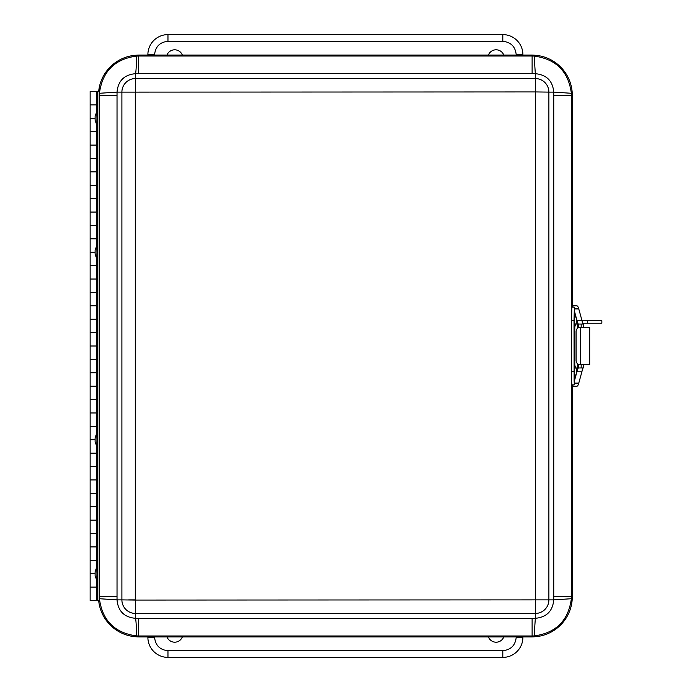 <?xml version="1.0" encoding="UTF-8"?>
<svg xmlns="http://www.w3.org/2000/svg" width="692" height="692" viewBox="0 0 692 692"><rect width="100%" height="100%" fill="white"/><g stroke="black" fill="none" stroke-linecap="round" stroke-linejoin="round"><path stroke-width="1.04" d="M166.971 55.092A8.243 8.243 0 0 1 182.359 55.092M182.359 636.908A8.243 8.243 0 0 1 166.971 636.908M503.811 636.908A8.243 8.243 0 0 1 488.414 636.908M488.414 55.092A8.243 8.243 0 0 1 503.811 55.092M522.901 636.908L522.901 637.306A20.094 20.094 0 0 1 502.807 657.4L167.966 657.4A20.094 20.094 0 0 1 147.88 637.306L147.88 636.908M147.88 55.092L147.88 54.694A20.094 20.094 0 0 1 167.966 34.6L502.807 34.6A20.094 20.094 0 0 1 522.901 54.694L522.901 55.092M576.107 324.038A4.956 4.887 -90 0 1 577.232 323.865A7.136 7.041 -90 0 1 578.979 324.038M579.092 367.962A7.136 7.041 -90 0 1 577.232 368.161A4.956 4.887 -90 0 1 576.012 367.962M589.688 327.454L580.683 327.454L580.683 364.572L589.688 364.572L589.688 327.454M580.683 364.572L579.533 364.572A4.221 3.434 -90 0 1 576.099 360.359L576.099 331.667A4.221 3.434 -90 0 1 579.533 327.454L580.683 327.454M577.5 368.161A9.645 1.6 90 0 1 576.92 371.803L574.637 380.098M574.645 311.936L576.929 320.275A9.645 1.6 90 0 1 577.509 323.865M572.293 305.942A21.971 3.642 90 0 1 573.192 307.161M573.218 384.838A21.85 3.624 90 0 1 572.293 386.11M574.55 383.074L578.789 383.074L581.885 371.803A9.645 1.6 -90 0 0 582.482 367.962M582.482 324.038A9.645 1.6 -90 0 0 581.903 320.275L578.789 308.969L574.55 308.969M574.524 308.511L578.659 308.511A21.971 3.642 -90 0 0 576.92 305.847L572.665 305.847M578.789 383.074A14.688 2.431 90 0 1 578.694 383.403A21.85 3.624 -90 0 1 576.92 386.205L572.293 386.205M578.659 308.511A14.696 2.431 90 0 1 578.789 308.969M587.344 323.225L587.344 320.69L601.858 320.69L601.858 323.225L582.404 323.225M587.344 320.69L582.007 320.69M97.312 600.474L97.312 91.526L99.181 91.526L99.181 600.474L90.142 600.474L90.142 587.084L96.655 587.084L90.142 587.084L90.142 573.694L95.064 573.694L90.142 573.694L90.142 560.295L96.655 560.295L90.142 560.295L90.142 546.905L96.655 546.905L90.142 546.905L90.142 533.506L96.655 533.506L90.142 533.506L90.142 520.116L96.655 520.116L90.142 520.116L90.142 506.726L96.655 506.726L90.142 506.726L90.142 493.327L96.655 493.327L90.142 493.327L90.142 479.937L96.655 479.937L90.142 479.937L90.142 466.538L96.655 466.538L90.142 466.538L90.142 453.148L96.655 453.148L90.142 453.148L90.142 439.757L95.064 439.757L90.142 439.757L90.142 426.358L96.655 426.358L90.142 426.358L90.142 412.968L96.655 412.968L90.142 412.968L90.142 399.578L96.655 399.578L90.142 399.578L90.142 386.179L96.655 386.179L90.142 386.179L90.142 372.789L96.655 372.789L90.142 372.789L90.142 359.39L96.655 359.39L90.142 359.39L90.142 346L96.655 346L90.142 346L90.142 332.61L96.655 332.61L90.142 332.61L90.142 319.211L96.655 319.211L90.142 319.211L90.142 305.821L96.655 305.821L90.142 305.821L90.142 292.422L96.655 292.422L90.142 292.422L90.142 279.032L96.655 279.032L90.142 279.032L90.142 265.642L96.655 265.642L90.142 265.642L90.142 252.243L95.064 252.243L90.142 252.243L90.142 238.852L96.655 238.852L90.142 238.852L90.142 225.462L96.655 225.462L90.142 225.462L90.142 212.063L96.655 212.063L90.142 212.063L90.142 198.673L96.655 198.673L90.142 198.673L90.142 185.274L96.655 185.274L90.142 185.274L90.142 171.884L96.655 171.884L90.142 171.884L90.142 158.494L96.655 158.494L90.142 158.494L90.142 145.095L96.655 145.095L90.142 145.095L90.142 131.705L96.655 131.705L90.142 131.705L90.142 118.306L95.064 118.306L90.142 118.306L90.142 104.916L96.655 104.916L90.142 104.916L90.142 91.526L96.707 91.526L96.655 111.94M96.707 580.199L96.655 600.474M97.312 91.526L96.707 91.526M96.707 124.82L96.655 245.876M96.707 258.756L96.655 433.382M96.707 446.271L96.655 567.319M98.662 600.474A40.179 40.179 0 0 0 138.668 636.856L532.113 636.856L532.113 635.974L138.668 635.974L138.668 618.311L532.113 618.311L532.113 635.974L534.155 635.922L535.323 618.311C546.568 617.273 552.709 611.131 553.747 599.886L571.358 598.718L571.41 596.677L553.747 596.677L553.747 599.886L548.886 599.886L548.886 92.114L535.323 91.932L135.277 92.114L135.277 599.886L128.625 599.886M99.181 596.677L99.363 95.323L117.026 95.323L117.026 596.677L99.363 596.677L99.414 598.718L117.026 599.886C118.064 611.131 124.205 617.273 135.45 618.311C135.935 619.124 136.333 624.988 136.627 635.922L138.668 635.974L138.668 636.856M572.293 307.161L572.293 95.323A40.179 40.179 0 0 0 532.113 55.144L138.668 55.144L138.668 56.026L532.113 56.026L532.113 73.689L138.668 73.689L138.668 56.026L136.627 56.078C136.333 67.012 135.935 72.876 135.45 73.689C124.214 74.727 118.073 80.869 117.026 92.114L99.414 93.282L99.181 95.323M553.747 596.677L553.747 95.323L571.41 95.323L571.358 93.282L553.747 92.114C552.709 80.869 546.568 74.727 535.323 73.689L534.155 56.078A39.297 39.297 0 0 0 532.113 56.026L532.113 55.144M572.293 95.323L571.41 95.323L571.41 596.677L572.293 596.677L572.293 384.838M534.155 635.922C556.005 633.007 568.409 620.612 571.358 598.718M99.414 598.718C102.329 620.568 114.734 632.964 136.627 635.922M136.627 56.078C114.777 58.993 102.373 71.388 99.414 93.282A40.179 40.179 0 0 1 100.236 87.08M571.358 93.282C568.452 71.432 556.048 59.036 534.155 56.078M532.113 636.856A40.179 40.179 0 0 0 572.293 596.677M138.668 55.144A40.179 40.179 0 0 0 98.662 91.526M136.756 636.813A40.179 40.179 0 0 0 139.576 636.908L531.205 636.908A40.179 40.179 0 0 0 534.016 636.813M570.537 604.92A40.179 40.179 0 0 0 571.332 598.718M534.016 55.187A40.179 40.179 0 0 0 531.205 55.092L139.576 55.092A40.179 40.179 0 0 0 136.756 55.187M139.576 636.856L531.205 636.856M531.205 55.144L139.576 55.144M95.115 571.661L96.776 566.99L96.958 574.005L96.776 580.389L95.115 575.718L95.115 571.661L95.115 575.718M95.115 437.725L96.776 433.062L96.958 439.844L96.776 446.452L95.115 441.781L95.115 437.725L95.115 441.781M95.115 250.219L96.776 245.548L96.958 252.346L96.776 258.938L95.115 254.275L95.115 250.219L95.115 254.275M95.115 116.282L96.776 111.611L96.958 118.41L96.776 125.01L95.115 120.339L95.124 116.273L95.115 120.339M574.68 313.943L574.377 307.161L574.023 320.552L574.126 380.92L574.377 384.838L574.68 378.057M574.377 307.161L571.86 307.161L571.505 320.552L571.609 380.92L571.86 384.838L574.377 384.838M577.708 363.931L577.708 367.962L575.787 367.962M575.787 324.038L577.708 324.038L577.708 328.094M577.708 367.962L583.737 367.962L583.737 364.572L583.737 367.962M583.737 324.038L583.737 327.454L583.737 324.038L577.708 324.038M583.693 324.038L583.693 327.454M583.693 364.572L583.693 367.962M581.176 367.962L581.176 364.572M581.176 327.454L581.176 324.038M574.377 378.143L574.645 364.753L574.377 378.143M576.254 370.281L576.306 373.481L576.254 370.281M574.377 327.247L574.645 313.857L574.377 327.247M576.289 322.558L576.306 318.519L576.289 322.558M516.206 55.092L516.206 54.694C515.35 46.606 510.886 42.143 502.807 41.295L167.966 41.295C159.887 42.143 155.423 46.606 154.575 54.694L154.575 55.092M154.575 636.908L154.575 637.306C155.423 645.394 159.887 649.857 167.966 650.705L502.807 650.705C510.886 649.857 515.35 645.394 516.206 637.306L516.206 636.908M516.206 637.306L522.901 637.306M522.901 54.694L516.206 54.694M502.807 34.6L502.807 41.295M167.966 34.6L167.966 41.295M147.88 54.694L154.575 54.694M147.88 637.306L154.575 637.306M167.966 657.4L167.966 650.705M502.807 657.4L502.807 650.705M581.885 371.803L576.92 371.803M581.903 320.275L576.929 320.275M578.694 383.403L574.533 383.403M135.277 92.114L121.896 92.114L121.896 599.886L135.45 600.068L535.504 599.886L535.504 92.114M135.45 600.068L135.45 613.449L535.323 613.449L535.323 600.068M535.323 91.932L535.323 78.551L135.45 78.551L135.45 91.932M535.504 599.886L548.886 599.886A13.563 13.563 -169.4 0 1 535.323 613.449L535.323 618.311L532.113 618.311M117.026 596.677L117.026 599.886L121.896 599.886A13.563 13.563 -162.8 0 0 135.45 613.449L135.45 618.311L138.668 618.311M138.668 73.689L135.45 73.689L135.45 78.551A13.563 13.563 17.5 0 0 121.896 92.114L117.026 92.114L117.026 95.323M532.113 73.689L535.323 73.689L535.323 78.551A13.563 13.563 -162.9 0 1 548.886 92.114L553.747 92.114L553.747 95.323M574.793 365.16L574.793 326.84M574.023 371.448L571.505 371.448M574.023 320.552L571.505 320.552M578.46 367.962L578.46 364.364M578.46 327.662L578.46 324.038M576.306 369.416L574.654 364.77M576.306 373.481L574.654 378.126M576.306 318.519L574.654 313.874M576.306 322.584L574.654 327.23"/></g></svg>
